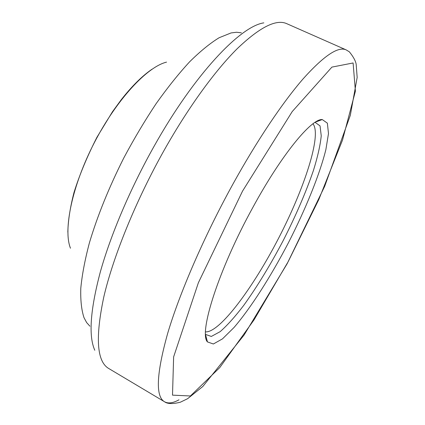 <?xml version="1.0" encoding="UTF-8"?>
<svg xmlns="http://www.w3.org/2000/svg" width="425" height="425" viewBox="0 0 425 425"><rect width="100%" height="100%" fill="white"/><g stroke="black" fill="none" stroke-linecap="round" stroke-linejoin="round"><path stroke-width="0.64" d="M252.971 207.225C281.568 154.594 311.467 118.532 322.256 119.547L327.372 123.165L328.483 133.572L325.895 149.52C319.642 174.691 305.644 209.042 288.368 242.872C270.794 276.547 250.893 307.849 233.994 327.521L222.488 338.868L213.361 343.99L207.453 341.918C198.56 333.094 218.556 269.593 252.971 207.225M241.373 32.821L236.544 32.258L231.078 32.932L219.114 37.74C210.125 43.244 200.324 51.239 189.699 61.731C178.744 73.599 167.567 87.555 156.172 103.588C144.851 120.599 134.066 138.709 123.818 157.914C108.901 187.584 97.426 215.905 89.399 242.872C84.92 259.824 82.052 274.964 80.793 288.288C80.431 300.379 81.51 310.192 84.033 317.735L86.652 322.586L89.909 326.193M94.796 350.264C88.416 336.106 90.249 310.038 100.295 272.064C110.766 234.637 130.512 188.116 154.328 145.839C194.443 74.253 240.343 26.175 263.829 22.865M178.983 399.808C173.007 403.144 168.178 403.793 164.502 401.747L108.736 368.502C96.81 361.558 95.184 337.625 103.859 296.698C113.363 256.047 135.979 200.372 164.278 150.036C188.371 107.265 215.103 70.662 237.267 48.641C259.755 27.179 276.255 18.854 286.769 23.678L346.168 49.884L349.361 51.834C353.324 56.716 355.592 60.871 356.171 64.292L357.165 77.43L350.322 115.329L324.684 186.309L287.082 263.824L244.067 335.075L202.837 386.468L187.6 398.703L180.327 402.225C172.683 404.117 167.407 403.957 164.502 401.747C155.348 396.498 156.421 373.639 167.732 333.168C179.711 292.852 204.106 236.438 232.64 184.625C256.923 140.595 282.715 102.34 303.168 78.795C323.823 55.781 338.157 46.144 346.168 49.884M242.532 191.117L292.23 111.562L331.909 67.102L353.101 62.969L355.406 91.189L342.518 140.069L318.84 199.474L288.203 261.614L253.98 319.945L219.778 367.567L190.416 395.978L172.508 395.144L173.628 356.888L198.369 282.768L242.532 191.117M315.058 122.342L320.046 125.88L321.242 135.851C320.275 145.254 317.682 156.756 313.469 170.345C305.963 192.206 295.922 215.518 283.353 240.284C270.443 264.871 257.252 286.556 243.775 305.331C235.137 316.641 227.258 325.412 220.155 331.649L211.331 336.441L205.557 334.427M312.975 123.792C321.927 134.852 304.539 188.116 278.757 237.91C253.087 287.767 219.736 332.78 205.535 331.888M166.542 62.13C147.167 66.778 116.471 99.71 94.323 142.688C72.112 185.635 63.038 229.728 70.47 248.216M316.774 121.614L316.875 121.258M205.727 336.536L205.96 336.249M205.572 334.772L207.453 341.918M315.345 122.156L322.256 119.547M151.89 69.307C142.152 75.979 131.952 86.089 121.3 99.636L112.439 111.796L96.879 137.376C87.029 156.777 79.401 175.174 73.977 192.567C70.152 207.432 68.106 220.607 67.835 232.093M318.368 121.013L318.527 120.456M206.396 337.896L206.029 338.348"/></g></svg>
